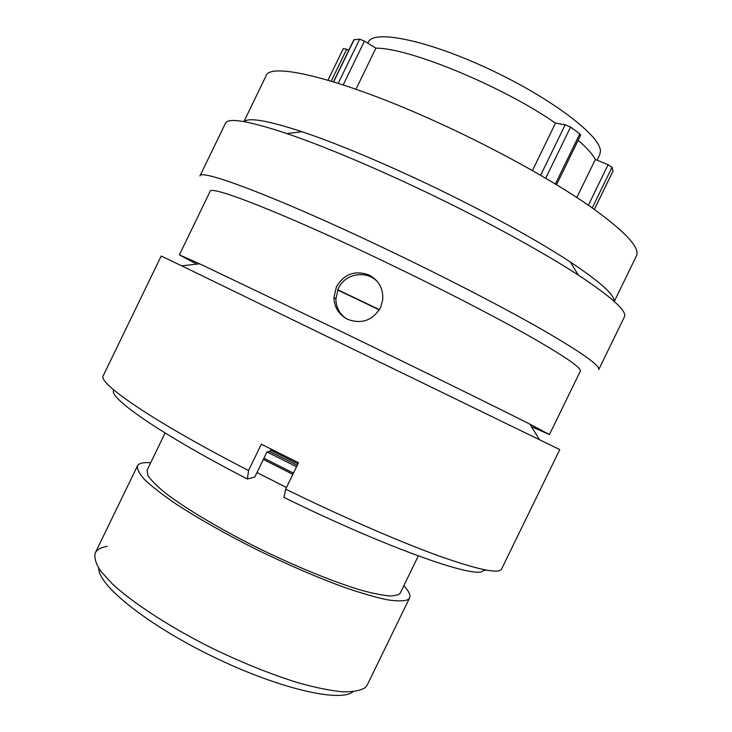<?xml version="1.0" encoding="UTF-8"?>
<svg xmlns="http://www.w3.org/2000/svg" width="732" height="732" viewBox="0 0 732 732"><rect width="100%" height="100%" fill="white"/><g stroke="black" fill="none" stroke-linecap="round" stroke-linejoin="round"><path stroke-width="1.1" d="M352.952 691.767C340.197 702.72 278.682 688.656 212.939 656.668C147.15 624.789 98.051 585.133 98.774 568.343M107.156 546.42C100.979 547.326 97.017 549.494 95.261 552.925C94.007 557.574 95.81 563.631 100.687 571.088L112.371 583.916C132.712 602.738 168.259 626.025 209.16 646.749C240.782 662.195 270.511 674.227 298.345 682.846C315.51 687.604 330.214 690.596 342.457 691.813C353.044 692.014 360.647 690.605 365.268 687.577L367.244 684.987L409.572 597.98L408.063 599.627C404.128 601.256 397.183 601.311 387.228 599.783C375.589 597.303 361.407 593.213 344.699 587.494C317.487 577.566 288.051 564.884 256.401 549.457C225.108 533.701 198.253 518.512 175.826 503.881C162.55 494.768 152.238 486.771 144.89 479.881C139.355 473.778 136.875 469.102 137.46 465.854C138.659 463.557 142.09 462.487 147.773 462.615L150.664 462.77M403.826 585.701C408.868 591.127 410.78 595.217 409.572 597.98M95.261 552.925L137.46 465.854M418.301 555.945L400.258 593.048L398.675 594.686L391.446 596.049C384.016 595.628 373.933 593.689 361.215 590.23C333.847 582.068 295.408 566.403 257.243 547.618C219.298 528.641 185.69 508.575 165.743 493.313C156.895 486.121 150.929 480.137 147.837 475.379L147.105 470.118L165.093 432.996M286.477 487.503L256.978 472.543M270.611 450.098L297.951 463.868M113.789 389.964C107.357 397 160.143 434.021 247.379 479.002L254.809 477.017L266.997 451.882L269.989 451.388L271.078 449.137M196.752 264.133L179.386 254.864L199.635 263.813L181.71 265.835L161.186 256.035L103.285 375.635C96.889 382.726 154.022 421.989 248.56 470.511L261.324 444.196L298.5 462.734L285.681 489.141L283.97 497.403C389.314 549.192 479.597 580.394 483.367 570.374L486.634 570.191M285.681 489.141C341.542 516.499 397.943 541.003 437.324 555.359C476.742 569.386 498.099 574.053 501.411 569.368L559.788 449.594L181.71 265.835M199.635 263.813L341.524 331.651C419.857 369.568 498.959 408.465 529.904 424.176L549.457 434.561L531.423 426.646M336.464 286.715L333.957 297.375C334.25 307.275 338.77 314.577 347.526 319.28C361.544 324.413 372.515 320.598 380.43 307.824L382.735 299.9C383.394 288.646 378.819 280.347 369.029 274.985C355.075 270.007 344.223 273.924 336.464 286.715M179.386 254.864L210.121 191.381C209.727 184.812 280.118 211.868 377.2 258.14C432.31 284.345 488.564 313.168 526.171 334.286C563.713 355.615 581.775 367.903 580.33 371.151L549.457 434.561M345.138 317.953C339.062 313.031 335.979 306.671 335.887 298.894L338.367 288.371C345.037 273.228 367.363 269.577 378.133 282.552M199.937 175.991C199.717 168.305 275.278 196.423 380.283 246.336C439.932 274.628 500.743 305.976 541.104 329.016C581.327 352.275 600.533 365.817 598.73 369.633L624.378 316.974C627.416 311.347 612.071 297.384 578.335 275.104C539.548 249.813 474.482 214.595 410.231 184.647C361.8 162.165 320.671 145.137 286.834 133.553C248.459 120.826 228 117.395 225.456 123.269L199.937 175.991M244.14 121.649C248.66 117.212 267.958 120.57 302.023 131.723C333.499 142.328 371.444 157.92 415.858 178.507C474.793 205.921 534.397 238.321 570.384 262.038C600.213 281.912 614.788 294.987 614.093 301.282M243.902 121.604L266.018 75.945C269.559 61.25 344.397 79.257 442.101 124.44C497.595 149.969 552.953 180.74 588.821 205.509C624.478 230.8 640.363 247.572 636.483 255.834L614.276 301.447M247.379 479.002L248.56 470.511M337.644 289.991L379.304 309.883M337.754 289.726L379.441 309.645M532.438 170.574L555.497 123.132L565.196 124.76L570.557 127.094L579.799 133.819L580.613 135.118M576.843 197.475L595.317 159.494L608.1 164.709L612.043 167.235L612.986 171.105M555.497 123.132C502.609 86.266 408.63 47.644 375.864 48.184L364.445 41.102L343.226 84.885M355.981 89.203L375.864 48.184M333.481 81.801L353.849 39.775L359.632 39.189L364.445 41.102M348.78 50.243L346.675 49.236L331.23 81.115M343.381 48.532L346.675 49.236M595.317 159.494C592.591 154.232 586.863 147.818 578.152 140.27M597.047 160.207L599.746 154.644L600.432 151.478C601.475 136.527 552.184 98.591 489.552 69.302C426.957 39.885 373.146 29.289 368.251 42.236L367.793 43.179M292.864 474.336L263.337 459.44M269.66 451.443L297.256 465.296M263.923 458.232L293.459 473.119M296.533 466.787L266.979 451.928M555.396 184.006L579.799 133.819M594.338 209.379L613.05 170.922M570.557 127.094L545.697 178.224M540.637 175.268L565.196 124.76M338.257 83.283L359.632 39.189M354.123 39.629L333.655 81.856M612.043 167.235L592.261 207.906M588.4 205.216L608.1 164.709M269.586 451.452L297.238 465.332M335.887 298.894L333.957 297.375M302.023 131.723L286.834 133.553M529.904 424.176L539.393 439.52M570.384 262.038L578.335 275.104M328.028 80.172L343.4 48.449M594.375 209.398L613.032 171.041M556.54 184.702L580.705 135.017"/></g></svg>
